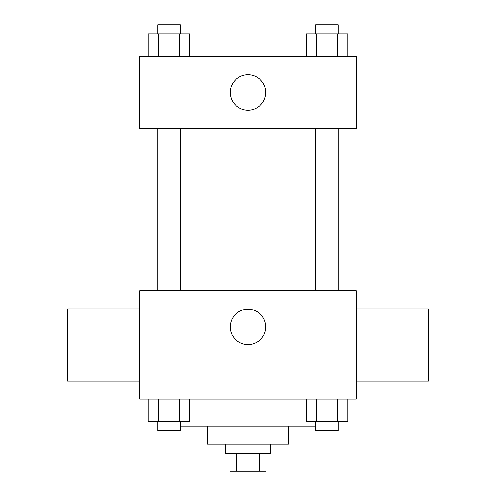 <?xml version="1.0" encoding="UTF-8"?>
<svg xmlns="http://www.w3.org/2000/svg" width="496" height="496" viewBox="0 0 496 496"><rect width="100%" height="100%" fill="white"/><g stroke="black" fill="none" stroke-linecap="round" stroke-linejoin="round"><path stroke-width="0.74" d="M259.569 453.164L259.569 471.2L229.964 471.2L229.964 453.164M259.569 471.2L266.036 471.2L266.036 453.164M270.543 444.143L270.543 453.164L225.457 453.164L225.457 444.143M236.431 453.164L236.431 471.2M288.579 426.107L288.579 444.143L207.421 444.143L207.421 426.107M315.729 426.107L180.271 426.107M356.221 399.057L139.779 399.057L139.779 290.836L356.221 290.836L356.221 399.057M265.732 326.907A17.732 17.732 0 0 1 239.134 342.265A17.732 17.732 0 0 1 239.134 311.55A17.732 17.732 0 0 1 265.732 326.907M356.221 381.021L428.364 381.021L428.364 308.872L356.221 308.872M139.779 308.872L67.636 308.872L67.636 381.021L139.779 381.021M345.036 128.507L345.036 290.836M315.729 290.836L315.729 128.507M180.271 128.507L180.271 290.836M356.221 128.507L139.779 128.507L139.779 56.364L356.221 56.364L356.221 128.507M265.732 92.436A17.732 17.732 0 0 1 239.134 107.793A17.732 17.732 0 0 1 239.134 77.078A17.732 17.732 0 0 1 265.732 92.436M347.826 56.364L347.826 33.821L306.175 33.821L306.175 56.364M337.41 33.821L337.41 56.364M316.584 33.821L316.584 56.364M315.729 33.821L315.729 24.8L338.272 24.8L338.272 33.821M189.825 56.364L189.825 33.821L148.174 33.821L148.174 56.364M179.416 33.821L179.416 56.364M158.59 33.821L158.59 56.364M157.728 33.821L157.728 24.8L180.271 24.8L180.271 33.821M347.826 399.057L347.826 421.6L306.175 421.6L306.175 399.057M337.41 399.057L337.41 421.6M316.584 399.057L316.584 421.6M338.272 421.6L338.272 430.621L315.729 430.621L315.729 421.6M189.825 399.057L189.825 421.6L148.174 421.6L148.174 399.057M179.416 399.057L179.416 421.6M158.59 399.057L158.59 421.6M180.271 421.6L180.271 430.621L157.728 430.621L157.728 421.6M150.964 128.507L150.964 290.836M338.272 290.836L338.272 128.507M157.728 128.507L157.728 290.836"/></g></svg>
